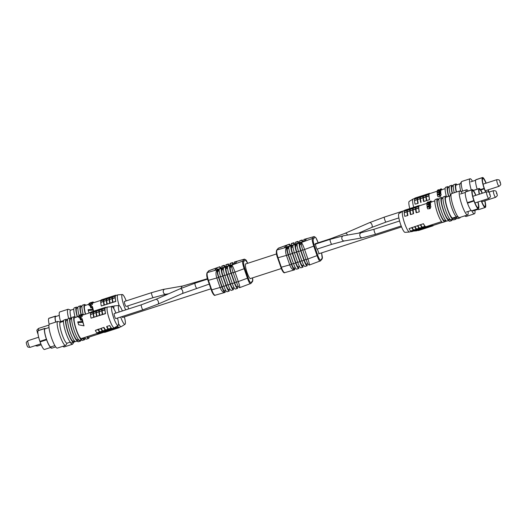 <?xml version="1.0" encoding="UTF-8"?>
<svg xmlns="http://www.w3.org/2000/svg" width="527" height="527" viewBox="0 0 527 527"><rect width="100%" height="100%" fill="white"/><g stroke="black" fill="none" stroke-linecap="round" stroke-linejoin="round"><path stroke-width="0.79" d="M80.071 318.736L80.565 320.152L80.987 320.087A10.942 2.029 -108 0 1 80.756 318.374L80.328 317.149A12.062 2.233 72 0 0 80.493 318.657L80.071 318.736A12.062 2.233 -108 0 1 79.913 317.241L80.328 317.149M80.987 320.087L80.493 318.657M117.514 318.058A9.881 1.831 -108 0 1 118.153 325.469L114.366 327.814A10.942 2.029 -108 0 1 114.28 327.853A10.942 2.029 -108 0 1 109.379 319.25A10.942 2.029 -108 0 1 107.528 307.03A10.942 2.029 -108 0 1 107.62 307.017L112.06 306.688A9.881 1.831 -108 0 1 115.894 313.064M97.363 333.341L81.356 338.538A10.942 2.029 -108 0 1 76.448 329.942A10.942 2.029 -108 0 1 74.597 317.722L78.437 316.477M81.566 315.666L82.686 315.1M105.446 313.479L102.706 314.375A11.278 2.088 -108 0 1 102.152 310.858L102.139 310.666A11.278 2.088 -108 0 1 102.152 309.316L104.893 308.427A11.278 2.088 -108 0 0 104.886 309.771L104.899 309.968A11.278 2.088 -108 0 0 105.446 313.479L105.552 313.618A10.942 2.029 -108 0 1 105.492 307.696L107.528 307.03M105.552 313.618L91.046 318.156A11.278 2.088 -108 0 1 90.492 314.639L93.167 313.578A11.278 2.088 -108 0 1 93.18 312.228L90.492 313.097A11.278 2.088 -108 0 0 90.479 314.448L90.539 314.626M77.917 322.55L78.707 324.816L84.03 325.838A10.942 2.029 -108 0 1 82.535 320.041L82.014 318.545A12.062 2.233 72 0 0 82.811 322.32L77.917 322.55A12.062 2.233 -108 0 1 77.772 321.872L82.166 321.503A12.062 2.233 -108 0 1 81.593 318.624L82.014 318.545M78.78 317.32L79.742 318.051M82.232 316.371L81.85 315.265L80.275 316.74L80.684 317.926L82.232 316.371L81.639 315.89M84.03 325.838L82.811 322.32M90.539 313.084L90.506 312.979A11.278 2.088 -108 0 1 90.987 312.05L93.674 311.18A11.278 2.088 -108 0 1 93.872 311.161M80.275 316.74L78.398 316.226L79.537 315.614L78.826 316.253M78.8 317.524L78.398 316.226M78.912 316.391L80.229 316.49L81.435 315.409L81.033 315.159L81.797 314.981L81.435 315.409M90.604 312.524L82.686 315.093L82.41 314.303L78.971 315.423L80.783 314.632L82.383 314.362L82.647 315.12M80.875 315.917L80.605 315.146M81.263 315.818L81.033 315.159M83.147 314.948L82.871 314.151A12.062 2.233 72 0 0 82.759 314.092L82.265 314.27M91.046 318.156L96.968 316.233A11.278 2.088 -108 0 1 96.415 312.722L96.401 312.524A11.278 2.088 -108 0 1 96.415 311.174L96.428 311.055A11.278 2.088 -108 0 1 96.448 310.923A11.278 2.088 -108 0 1 96.902 310.126L99.412 309.316A11.278 2.088 -108 0 1 99.61 309.303M96.968 316.233L99.834 315.304A11.278 2.088 -108 0 1 99.287 311.786L99.274 311.595A11.278 2.088 -108 0 1 99.28 310.245L99.3 310.126A11.278 2.088 -108 0 1 99.32 309.995A11.278 2.088 -108 0 1 99.774 309.197L102.284 308.381A11.278 2.088 -108 0 1 102.482 308.367M82.245 338.248A12.062 2.233 -108 0 1 81.698 339.599A12.062 2.233 -108 0 1 76.29 330.126A12.062 2.233 -108 0 1 74.254 316.661A12.062 2.233 -108 0 1 75.486 317.432M104.913 308.302A11.278 2.088 -108 0 1 105.387 307.373A11.278 2.088 -108 0 1 105.683 307.386L105.775 307.603M99.834 315.304L102.706 314.375M98.167 329.283L95.321 330.442L100.881 328.637L98.167 329.283A10.942 2.029 -108 0 0 99.899 331.891L100.163 332.135A11.278 2.088 -108 0 1 99.965 331.938L99.873 331.832A11.278 2.088 -108 0 1 98.378 329.454M103.911 327.419L101.039 328.354L103.911 327.419A10.942 2.029 -108 0 0 105.644 330.027L105.901 330.277A11.278 2.088 -108 0 1 105.703 330.073L105.617 329.968A11.278 2.088 -108 0 1 104.115 327.59M109.702 325.541L106.777 326.49L109.702 325.541A10.942 2.029 -108 0 0 112.244 328.512L114.28 327.853M79.215 316.233L78.971 315.423M83.569 314.81A12.062 2.233 72 0 0 83.444 314.665L83.095 314.803M118.153 325.469A9.881 1.831 -108 0 1 113.648 317.735A9.881 1.831 -108 0 1 112.06 306.688M83.068 314.975L82.759 314.092M79.854 316.51L79.537 315.614M93.734 317.287A11.278 2.088 -108 0 1 93.18 313.769M94.017 317.366A10.942 2.029 -108 0 1 93.516 312.208A10.942 2.029 -108 0 1 93.542 312.076M93.18 312.228L93.193 312.103A11.278 2.088 -108 0 1 93.674 311.18M96.889 316.431A10.942 2.029 -108 0 1 96.382 311.279A10.942 2.029 -108 0 1 96.408 311.147L98.938 310.238A11.278 2.088 -108 0 1 99.412 309.316M98.918 310.363A11.278 2.088 -108 0 0 98.911 311.714L96.415 312.722M99.471 315.423A11.278 2.088 -108 0 1 98.924 311.905M99.755 315.502A10.942 2.029 -108 0 1 99.254 310.35A10.942 2.029 -108 0 1 99.28 310.219M93.193 312.103L90.506 312.979M93.167 313.578L90.479 314.448M78.866 315.936L78.444 316.068M102.166 309.191A11.278 2.088 -108 0 1 102.185 309.059A11.278 2.088 -108 0 1 102.646 308.262L105.387 307.373M102.627 314.566A10.942 2.029 -108 0 1 102.126 309.415A10.942 2.029 -108 0 1 102.152 309.283M79.406 315.363L81.981 314.487L79.366 315.337M96.546 310.245A11.278 2.088 -108 0 0 96.066 311.174L96.052 311.292A11.278 2.088 -108 0 0 96.039 312.643L93.529 313.46A11.278 2.088 -108 0 1 93.542 312.109L93.556 311.984A11.278 2.088 -108 0 1 93.575 311.859A11.278 2.088 -108 0 1 94.037 311.062L96.546 310.245A11.278 2.088 -108 0 1 96.737 310.232M96.606 316.352A11.278 2.088 -108 0 1 96.052 312.834M94.096 317.168A11.278 2.088 -108 0 1 93.542 313.651M81.698 339.599L79.663 340.264A12.062 2.233 -108 0 1 74.254 330.785A12.062 2.233 -108 0 1 72.219 317.32L74.254 316.661M104.899 309.968L102.152 310.858M104.886 309.771L102.139 310.666M104.893 308.427L102.152 309.316M112.725 328.354A11.278 2.088 -108 0 1 112.35 328.828A11.278 2.088 -108 0 1 112.053 328.822L111.987 328.795A11.278 2.088 -108 0 1 111.316 328.249L111.23 328.15A11.278 2.088 -108 0 1 109.728 325.765M100.802 332.53A11.278 2.088 -108 0 1 100.637 332.629L97.95 333.505A11.278 2.088 -108 0 1 97.653 333.492L97.633 333.453M100.637 332.629A11.278 2.088 -108 0 1 100.341 332.623L97.587 333.472A11.278 2.088 -108 0 1 96.915 332.926L96.876 332.807M100.275 332.596A11.278 2.088 -108 0 1 99.603 332.05L96.823 332.82A11.278 2.088 -108 0 1 95.321 330.442M102.284 308.381A11.278 2.088 -108 0 0 101.803 309.309L101.79 309.428A11.278 2.088 -108 0 0 101.777 310.778L99.287 311.786M102.343 314.487A11.278 2.088 -108 0 1 101.797 310.97M98.911 311.714L96.401 312.524M98.938 310.238L96.428 311.055M96.039 312.643L93.529 313.46M96.052 311.292L93.542 312.109M96.066 311.174L93.556 311.984M106.546 330.666A11.278 2.088 -108 0 1 106.375 330.772A11.278 2.088 -108 0 1 106.079 330.758L103.503 331.549A11.278 2.088 -108 0 1 103.028 331.206L102.772 330.956A10.942 2.029 -108 0 1 101.039 328.354M106.375 330.772L103.872 331.582A11.278 2.088 -108 0 1 103.575 331.575L103.325 331.358M103.028 331.206A11.278 2.088 -108 0 1 102.837 331.002L102.745 330.903A11.278 2.088 -108 0 1 101.243 328.519M106.013 330.732A11.278 2.088 -108 0 1 105.347 330.192L105.255 330.086A11.278 2.088 -108 0 1 103.753 327.708M103.674 331.595A11.278 2.088 -108 0 1 103.509 331.7A11.278 2.088 -108 0 1 103.213 331.687L103.147 331.667A11.278 2.088 -108 0 1 102.475 331.121L102.383 331.015A11.278 2.088 -108 0 1 100.881 328.637M102.383 331.015L99.873 331.832M103.509 331.7L101 332.517A11.278 2.088 -108 0 1 100.703 332.504L100.453 332.287M103.147 331.667L100.637 332.478A11.278 2.088 -108 0 1 100.163 332.135M105.255 330.086L102.745 330.903M111.987 328.795L109.247 329.685A11.278 2.088 -108 0 1 108.773 329.342L108.509 329.092A10.942 2.029 -108 0 1 106.777 326.49M112.35 328.828L109.609 329.718A11.278 2.088 -108 0 1 109.313 329.711L109.063 329.494M108.773 329.342A11.278 2.088 -108 0 1 108.575 329.138L108.49 329.039A11.278 2.088 -108 0 1 106.988 326.654M111.23 328.15L108.49 329.039M112.053 328.822L109.313 329.711M111.316 328.249L108.575 329.138M99.517 331.951A11.278 2.088 -108 0 1 98.015 329.566M109.412 329.731A11.278 2.088 -108 0 1 109.247 329.836A11.278 2.088 -108 0 1 108.951 329.83L108.885 329.803A11.278 2.088 -108 0 1 108.213 329.256L108.127 329.158A11.278 2.088 -108 0 1 106.625 326.773M109.247 329.836L106.737 330.653A11.278 2.088 -108 0 1 106.441 330.64L106.19 330.422M108.885 329.803L106.375 330.613A11.278 2.088 -108 0 1 105.901 330.277M108.127 329.158L105.617 329.968M99.603 332.05L96.915 332.926M100.341 332.623L97.653 333.492M101.79 309.428L99.28 310.245M101.777 310.778L99.274 311.595M101.803 309.309L99.3 310.126M78.424 339.487L77.285 339.862A10.942 2.029 -108 0 1 72.377 331.259A10.942 2.029 -108 0 1 70.526 319.039L71.665 318.67M106.079 330.758L103.575 331.575M105.347 330.192L102.837 331.002M102.475 331.121L99.965 331.938M103.213 331.687L100.703 332.504M108.951 329.83L106.441 330.64M108.213 329.256L105.703 330.073M78.174 339.572A12.062 2.233 -108 0 1 77.627 340.923A12.062 2.233 -108 0 1 72.219 331.443A12.062 2.233 -108 0 1 70.183 317.979A12.062 2.233 -108 0 1 71.415 318.756M77.627 340.923L75.592 341.582A12.062 2.233 -108 0 1 70.183 332.102A12.062 2.233 -108 0 1 68.148 318.644L70.183 317.979M74.353 340.811L73.213 341.18A10.942 2.029 -108 0 1 68.306 332.583A10.942 2.029 -108 0 1 66.455 320.363L67.601 319.994M74.103 340.89A12.062 2.233 -108 0 1 73.556 342.24A12.062 2.233 -108 0 1 68.148 332.768A12.062 2.233 -108 0 1 66.112 319.303A12.062 2.233 -108 0 1 67.351 320.073M73.556 342.24L71.52 342.906A12.062 2.233 -108 0 1 66.112 333.426A12.062 2.233 -108 0 1 64.077 319.961L66.112 319.303M70.282 342.128L67.054 343.182A10.942 2.029 -108 0 1 62.146 334.579A10.942 2.029 -108 0 1 60.295 322.359L63.53 321.312M67.192 343.136L65.816 345.205A12.615 2.339 -108 0 1 65.532 345.435A12.615 2.339 -108 0 1 59.874 335.515A12.615 2.339 -108 0 1 57.746 321.43A12.615 2.339 -108 0 1 58.108 321.45L60.44 322.32M65.532 345.435L57.291 348.11A12.615 2.339 -108 0 1 51.633 338.196A12.615 2.339 -108 0 1 49.498 324.105L57.746 321.43M210.899 288.816L122.692 317.445A2.622 0.487 -108 0 1 122.014 316.595M151.618 292.643A2.622 0.487 -108 0 0 152.059 295.568A2.622 0.487 -108 0 0 153.238 297.63L126.118 306.437A2.622 0.487 -108 0 1 124.945 304.375A2.622 0.487 -108 0 1 124.497 301.444L151.618 292.643L162.869 289.488L182.955 285.95L207.434 278.711M142.955 309.797A2.622 0.487 72 0 1 141.783 307.735A2.622 0.487 72 0 1 141.335 304.804L114.214 313.605A2.622 0.487 72 0 0 114.662 316.536A2.622 0.487 72 0 0 115.835 318.598L142.955 309.797L157.889 304.204L182.204 293.592L209.252 284.093M467.502 202.605A8.933 1.653 72 0 0 467.554 202.757A8.933 1.653 72 0 0 467.647 203.014L474.168 200.899A8.933 1.653 72 0 0 478.088 207.658A8.933 1.653 72 0 0 478.206 207.585L478.542 208.554A9.967 1.844 72 0 1 478.404 208.639L471.882 210.754A9.967 1.844 72 0 1 467.502 203.185L474.168 200.899M472.37 190.827A8.933 1.653 72 0 0 473.99 200.372L473.845 200.543A9.967 1.844 72 0 1 472.034 189.858L472.37 190.827M472.35 190.767L472.113 189.766A9.967 1.844 72 0 1 472.251 189.68L465.73 191.802A9.967 1.844 72 0 0 465.585 191.881L472.113 189.766M475.697 195.372A8.933 1.653 72 0 0 472.567 190.662A8.933 1.653 72 0 0 472.449 190.734M475.894 195.306A9.967 1.844 72 0 0 472.251 189.68M473.845 200.543L467.324 202.664A9.967 1.844 72 0 1 465.512 191.973L472.034 189.858M477.824 207.645L478.285 207.493A8.933 1.653 72 0 0 477.851 202.012M467.403 202.638A9.493 1.759 72 0 0 467.475 202.849A9.493 1.759 72 0 0 467.568 203.106L467.502 203.185M478.523 208.494L478.285 207.493M474.023 201.07A9.967 1.844 72 0 0 478.404 208.639M478.621 208.461A9.967 1.844 72 0 0 478.048 201.946M484.682 206.485L485.143 206.334A8.933 1.653 72 0 0 484.708 200.853M484.8 206.512L485.4 207.401A9.967 1.844 72 0 1 485.262 207.48L478.733 209.601A9.967 1.844 72 0 1 477.653 208.883M481.434 200.846A8.933 1.653 72 0 0 484.939 206.498A8.933 1.653 72 0 0 485.064 206.426M481.243 200.906A9.967 1.844 72 0 0 485.262 207.48M485.38 207.335L485.143 206.334M485.479 207.309A9.967 1.844 72 0 0 484.906 200.787M473.404 190.484L478.891 188.699L479.227 189.667A8.933 1.653 72 0 0 479.432 194.16M479.208 189.608L478.964 188.607A9.967 1.844 72 0 1 479.109 188.521L473.338 190.399L478.964 188.607M482.152 193.277A8.933 1.653 72 0 0 479.425 189.509A8.933 1.653 72 0 0 479.306 189.575M482.357 193.211A9.967 1.844 72 0 0 479.109 188.521M478.891 188.699A9.967 1.844 72 0 0 479.227 194.226M59.281 315.39L55.631 316.575A9.493 1.759 72 0 0 55.5 316.655A9.493 1.759 72 0 0 55.421 316.747A9.493 1.759 72 0 0 55.763 322.076M55.5 316.655L55.348 316.207L48.84 318.387M49.182 324.388A9.967 1.844 -108 0 1 48.741 318.42L55.269 316.299L55.421 316.747M48.82 318.328A9.967 1.844 -108 0 1 48.958 318.242L55.487 316.128A9.967 1.844 -108 0 1 56.165 316.404M55.671 322.102A9.967 1.844 -108 0 1 55.269 316.299M298.611 266.781L298.888 268.401A6.976 1.291 -108 0 1 298.763 268.493A6.976 1.291 -108 0 1 295.634 263.006L292.333 253.527A6.976 1.291 -108 0 1 291.023 245.819L291.576 247.394A5.303 0.982 72 0 0 292.564 253.25L295.864 262.729A5.303 0.982 72 0 0 298.249 266.899L299.534 266.484M304.257 241.089L303.769 239.699L304.244 239.337A6.976 3.195 74.1 0 0 304.02 239.423M290.799 245.45L289.481 244.126L278.552 248.125L276.991 249.969C276.392 251.148 276.741 253.75 278.039 257.782L281.346 267.268C282.795 271.135 283.967 272.894 284.857 272.551M293.816 244.482L293.335 243.092L291.247 243.77L291.727 245.154L290.008 245.707A5.303 0.982 72 0 0 289.909 245.78L289.349 244.218M294.547 269.85A6.976 3.195 74.1 0 1 294.448 269.883L284.685 272.657C284.033 273.645 281.886 270.575 280.891 267.334L289.731 264.883A6.976 3.195 74.1 0 0 294.448 269.883L294.916 269.521L294.435 268.138M302.228 241.946L301.681 240.378L299.599 241.056L300.146 242.631L300.561 242.492M299.599 241.056L299.797 240.819A6.976 1.291 -108 0 1 299.929 240.727L302.011 240.048A6.976 1.291 -108 0 1 303.328 241.386M302.788 265.424L303.065 267.051A6.976 1.291 -108 0 1 302.939 267.136A6.976 1.291 -108 0 1 299.81 261.655L296.503 252.169A6.976 1.291 -108 0 1 295.199 244.469L295.746 246.037A5.303 0.982 72 0 0 296.741 251.893L300.041 261.379A5.303 0.982 72 0 0 302.419 265.542L303.71 265.127M307.116 265.779A6.976 1.291 -108 0 1 303.98 260.298L300.68 250.812L298.592 251.491L301.899 260.977A6.976 1.291 -108 0 0 305.028 266.458L307.116 265.779A6.976 1.291 -108 0 0 307.241 265.694L306.958 264.073M300.68 250.812A6.976 1.291 -108 0 1 299.376 243.112L299.922 244.686A5.303 0.982 72 0 0 300.917 250.536L304.217 260.022A5.303 0.982 72 0 0 306.595 264.192L307.887 263.77M301.681 240.378L301.885 240.141A6.976 1.291 -108 0 1 302.011 240.048M304.25 241.083L302.531 241.643A5.303 0.982 72 0 0 302.432 241.709L302.241 241.939M297.992 243.118L297.715 241.498A6.976 1.291 -108 0 1 297.841 241.406A6.976 1.291 -108 0 1 299.152 242.743M291.247 243.77L291.451 243.527A6.976 1.291 -108 0 1 291.576 243.441L293.664 242.763A6.976 1.291 -108 0 1 294.982 244.093M298.763 268.493L296.675 269.172A6.976 1.291 -108 0 1 293.546 263.684L290.245 254.205A6.976 1.291 -108 0 1 288.941 246.498L291.227 245.582M296.78 243.724L295.97 243.981L295.627 242.17A6.976 1.291 -108 0 1 295.752 242.084L297.841 241.406M294.672 269.798C293.901 269.916 292.828 268.105 291.457 264.363L288.157 254.877C286.859 250.911 286.411 248.362 286.813 247.229L287.399 248.751A5.303 0.982 72 0 0 288.388 254.6L291.695 264.086A5.303 0.982 72 0 0 294.073 268.256L295.357 267.835M293.335 243.092L293.539 242.848A6.976 1.291 -108 0 1 293.664 242.763M302.768 250.134C301.477 246.168 301.029 243.619 301.424 242.492A6.976 0.718 70.1 0 1 304.599 249.502A8.373 0.942 160.8 0 1 302.768 250.134L306.075 259.62C307.439 263.362 308.512 265.173 309.283 265.055L320.502 260.852A0.837 0.817 -139.8 0 0 320.647 260.061L322.208 258.21L321.575 252.894M301.424 242.492L304.507 241.274L306.615 238.777L303.769 239.699M302.939 267.136L300.851 267.815A6.976 1.291 -108 0 1 297.722 262.327L294.422 252.848A6.976 1.291 -108 0 1 293.111 245.147L295.403 244.225M298.592 251.491A6.976 1.291 -108 0 1 297.287 243.79L299.58 242.875M291.075 245.635L291.839 245.121L292.116 245.905L291.556 246.517M289.086 247.222L286.833 247.855M296.141 244.726L295.528 245.167M292.432 245.134L291.905 245.305M288.888 246.28L287.307 246.794M301.273 243.191L300.779 243.349L300.574 242.479L302.36 241.965M300.271 243.388L299.876 243.718M297.09 244.686L296.457 243.955L297.972 243.514M317.794 241.906L318.11 242.789L317.794 241.906C316.523 238.5 315.554 236.933 314.889 237.203A0.837 0.817 -139.8 0 0 313.835 236.669L304.244 239.337M278.658 248.039L278.552 248.125A0.837 0.817 40.2 0 0 278.19 248.369L289.356 244.172A6.976 0.718 70.1 0 1 289.402 244.166M289.158 244.442L286.313 245.371L284.211 247.861L287.05 246.939M286.807 246.774L286.313 245.371M297.511 241.735L295.423 242.413M320.133 261.102C319.52 261.359 318.499 259.547 317.07 255.667L313.769 246.188C312.445 242.163 311.944 239.607 312.274 238.52L313.835 236.669L303.96 239.475M299.501 242.894L296.813 243.817M296.747 243.619L300.021 242.677L300.298 243.461M293.137 245.114L295.897 244.021L296.167 244.805M296.187 244.752L295.917 243.968L295.258 244.376M288.987 246.438L287.459 246.979L286.556 247.064L287.241 246.61L287.367 246.952M302.34 241.906L300.502 242.565M287.241 246.61L286.971 246.932L287.59 246.886L289.626 246.102M291.839 245.121L291.339 245.714L291.615 246.498M300.318 243.415L300.041 242.624L299.599 242.934M286.978 246.959L287.59 246.886M297.88 243.599L296.457 243.955M304.382 241.313L302.92 241.788M289.54 245.865L289.29 246.168L289.89 246.135M292.419 245.147L292.92 245.845M302.854 241.603L304.817 240.905M287.459 246.979L287.729 247.769M320.502 260.852L322.063 259.007A0.837 0.817 -139.8 0 0 322.208 258.21M314.889 237.203L313.328 239.047A0.837 0.817 -139.8 0 0 312.274 238.52L301.477 242.42M276.616 250.226A0.837 0.817 40.2 0 1 276.629 250.213L276.629 250.213A0.837 0.817 40.2 0 1 276.991 249.969L286.866 247.163M295.482 244.153L293.21 245.029M315.726 244.166A2.793 0.514 72 0 0 315.673 244.205A2.793 0.514 72 0 0 316.088 246.952A2.793 0.514 72 0 0 317.373 249.475L317.939 250.641A2.793 0.514 72 0 0 319.421 253.553M113.937 308.763A10.942 2.029 -108 0 1 114.385 305.877A10.942 2.029 -108 0 1 114.471 305.858L118.918 305.528A9.881 1.831 -108 0 1 122.376 310.956M112.139 306.688A10.942 2.029 -108 0 1 112.35 306.536L114.385 305.877M89.103 337.089A12.062 2.233 -108 0 1 88.556 338.446A12.062 2.233 -108 0 1 86.691 336.806M104.221 332.188L88.207 337.379A10.942 2.029 -108 0 1 87.087 336.681M111.862 306.701A11.278 2.088 -108 0 1 112.244 306.22A11.278 2.088 -108 0 1 112.541 306.227L112.626 306.444M124.372 316.898A9.881 1.831 -108 0 1 125.011 324.309L121.223 326.654A10.942 2.029 -108 0 1 121.138 326.694L119.102 327.353A10.942 2.029 -108 0 1 117.442 325.91M121.138 326.694A10.942 2.029 -108 0 1 118.529 323.604M119.142 312.01A9.881 1.831 -108 0 1 118.918 305.528M87.074 313.67L88.2 313.308M88.556 338.446L86.52 339.105A12.062 2.233 -108 0 1 84.656 337.464M119.583 327.201A11.278 2.088 -108 0 1 119.207 327.675A11.278 2.088 -108 0 1 118.911 327.662L118.845 327.636A11.278 2.088 -108 0 1 118.173 327.096L118.088 326.99A11.278 2.088 -108 0 1 117.35 325.963M125.011 324.309A9.881 1.831 -108 0 1 120.663 317.037M107.66 331.371A11.278 2.088 -108 0 1 107.495 331.476L104.801 332.346A11.278 2.088 -108 0 1 104.504 332.339L104.491 332.293M107.495 331.476A11.278 2.088 -108 0 1 107.198 331.463L104.438 332.313A11.278 2.088 -108 0 1 103.773 331.766L103.727 331.648M107.133 331.437A11.278 2.088 -108 0 1 106.461 330.897L106.368 330.791A11.278 2.088 -108 0 1 106.355 330.778L103.681 331.667A11.278 2.088 -108 0 1 103.648 331.621M113.397 329.507A11.278 2.088 -108 0 1 113.233 329.612A11.278 2.088 -108 0 1 112.936 329.599L110.36 330.389A11.278 2.088 -108 0 1 109.886 330.047L109.629 329.803A10.942 2.029 -108 0 1 109.557 329.731M113.233 329.612L110.723 330.422A11.278 2.088 -108 0 1 110.426 330.416L110.176 330.198M116.269 328.578A11.278 2.088 -108 0 1 116.105 328.677A11.278 2.088 -108 0 1 115.808 328.67L113.233 329.461A11.278 2.088 -108 0 1 112.758 329.118L112.495 328.868A10.942 2.029 -108 0 1 112.422 328.795M112.87 329.579A11.278 2.088 -108 0 1 112.198 329.032L112.113 328.927A11.278 2.088 -108 0 1 112.093 328.914M110.532 330.442A11.278 2.088 -108 0 1 110.36 330.541A11.278 2.088 -108 0 1 110.064 330.534L109.998 330.508A11.278 2.088 -108 0 1 109.333 329.961L109.241 329.862A11.278 2.088 -108 0 1 109.227 329.843M109.241 329.862L106.731 330.673A11.278 2.088 -108 0 1 106.717 330.66L106.823 330.778A11.278 2.088 -108 0 0 107.014 330.982A11.278 2.088 -108 0 0 107.488 331.325L109.998 330.508M110.36 330.541L107.857 331.358A11.278 2.088 -108 0 1 107.561 331.345L107.31 331.134M112.113 328.927L109.603 329.744M118.845 327.636L116.105 328.525A11.278 2.088 -108 0 1 115.624 328.183L115.367 327.939A10.942 2.029 -108 0 1 114.939 327.458M119.207 327.675L116.467 328.565A11.278 2.088 -108 0 1 116.171 328.552L115.92 328.334M115.624 328.183A11.278 2.088 -108 0 1 115.433 327.985L115.341 327.88A11.278 2.088 -108 0 1 114.991 327.425M118.088 326.99L115.341 327.88M118.911 327.662L116.171 328.552M118.173 327.096L115.433 327.985M115.742 328.644A11.278 2.088 -108 0 1 115.07 328.104L114.978 327.998A11.278 2.088 -108 0 1 114.682 327.616M116.105 328.677L113.595 329.494A11.278 2.088 -108 0 1 113.298 329.487L113.048 329.27M112.758 329.118A11.278 2.088 -108 0 1 112.561 328.914L112.475 328.815A11.278 2.088 -108 0 1 112.449 328.782M114.978 327.998L112.475 328.815M106.461 330.897L103.773 331.766M107.198 331.463L104.504 332.339M85.282 338.334L84.136 338.703A10.942 2.029 -108 0 1 83.016 337.998M112.936 329.599L110.426 330.416M112.198 329.032L109.688 329.849M109.333 329.961L106.823 330.778M110.064 330.534L107.561 331.345M115.808 328.67L113.298 329.487M115.07 328.104L112.561 328.914M85.031 338.413A12.062 2.233 -108 0 1 84.485 339.763A12.062 2.233 -108 0 1 82.62 338.13M76.797 317.01A12.062 2.233 -108 0 1 77.034 316.826A12.062 2.233 -108 0 1 77.344 316.832M84.485 339.763L82.449 340.422A12.062 2.233 -108 0 1 81.283 339.737M80.954 339.843A12.062 2.233 -108 0 1 80.414 341.088A12.062 2.233 -108 0 1 78.938 340.007M80.414 341.088L78.378 341.746A12.062 2.233 -108 0 1 77.212 341.055M75.289 341.575L73.912 342.023A10.942 2.029 -108 0 1 73.813 342.043M74.05 341.977L72.673 344.045A12.615 2.339 -108 0 1 72.39 344.276A12.615 2.339 -108 0 1 70.19 342.161M72.39 344.276L64.142 346.95A12.615 2.339 -108 0 1 62.957 346.272M404.354 210.688L402.799 211.195A10.942 2.029 72 0 0 402.72 211.235A10.942 2.029 72 0 0 404.65 223.415A10.942 2.029 72 0 0 409.466 232.032A10.942 2.029 72 0 0 409.558 232.012L411.113 231.505M430.724 202.408L430.473 201.558L427.035 202.678L430.447 201.617L430.724 202.408M426.758 203.422L419.242 205.859A10.942 2.029 72 0 0 419.301 211.788L416.429 212.717L419.301 211.788M413.557 213.646L410.685 214.581L413.557 213.646A10.942 2.029 72 0 1 413.056 208.494L413.122 208.145A11.278 2.088 72 0 0 413.096 208.27L413.082 208.396A11.278 2.088 72 0 0 413.069 209.746L413.082 209.937A11.278 2.088 72 0 0 413.636 213.455M407.819 215.51L404.795 216.32L407.819 215.51A10.942 2.029 72 0 1 407.312 210.359L407.378 210.01A11.278 2.088 72 0 0 407.358 210.135L407.345 210.26A11.278 2.088 72 0 0 407.331 211.61L409.854 210.984A11.278 2.088 72 0 0 410.408 214.502M429.966 203.903L430.493 203.778A10.942 2.029 -108 0 1 430.493 203.527L430.104 202.414A12.062 2.233 72 0 0 430.098 202.638L429.571 202.77L430.164 203.284L429.465 204.305L430.368 205.253L429.551 206.874L427.107 207.249A12.062 2.233 -108 0 1 427.022 206.755L429.433 206.347L429.894 205.115M430.579 204.476L430.137 203.132L430.579 204.476L430.401 205.108L429.966 203.857M427.107 207.249L427.674 208.883L430.151 208.606L430.875 206.709L430.315 205.023M428.873 205.899L428.425 204.621L426.791 204.963L427.232 206.222L429.874 205.925M427.898 204.397L428.728 204.199L428.339 203.073L426.758 203.468A12.062 2.233 -108 0 1 426.771 203.264L430.104 202.414M430.875 206.709L430.309 205.023M430.493 203.778L430.098 202.638M419.723 205.701A11.278 2.088 72 0 0 419.499 205.576L419.433 205.55A11.278 2.088 72 0 0 419.136 205.543A11.278 2.088 72 0 0 418.655 206.465L418.642 206.591A11.278 2.088 72 0 0 418.629 207.941L418.642 208.132A11.278 2.088 72 0 0 419.196 211.65M431.402 201.913L431.086 200.991L429.88 201.426L430.974 200.971M431.541 202.157L431.086 200.991M428.438 202.025L427.707 202.157M427.628 202.058L428.392 201.881M427.133 204.562L426.758 203.468M438.662 199.555A12.062 2.233 72 0 0 437.423 198.784L435.388 199.443A12.062 2.233 72 0 0 437.423 212.908A12.062 2.233 72 0 0 442.832 222.387L444.867 221.729A12.062 2.233 72 0 0 445.414 220.372M404.288 212.789L404.229 212.612A11.278 2.088 72 0 1 404.242 211.268L406.982 210.372A11.278 2.088 72 0 0 406.969 211.722L404.242 212.809A11.278 2.088 72 0 0 404.795 216.32M407.667 209.311A11.278 2.088 72 0 0 407.476 209.324L404.736 210.214A11.278 2.088 72 0 0 404.255 211.143L404.288 211.248M423.451 223.705L409.071 228.606L423.451 223.705A10.942 2.029 72 0 0 425.994 226.676L441.593 221.617M426.791 204.963A12.062 2.233 -108 0 1 426.765 204.641L429.11 204.12L429.729 203.244M429.946 205.326L428.425 204.621M402.72 211.235L398.932 213.58A9.881 1.831 72 0 0 400.678 224.574A9.881 1.831 72 0 0 405.026 232.354L409.466 232.032M427.292 203.534L427.035 202.678M428.761 202.757L428.635 202.408M430.151 208.606L429.551 206.874M429.749 203.382L428.339 203.073M415.955 207.434A10.942 2.029 72 0 0 415.928 207.566A10.942 2.029 72 0 0 416.429 212.717M419.136 205.543L416.449 206.413A11.278 2.088 72 0 0 415.987 207.21A11.278 2.088 72 0 0 415.968 207.342L415.955 207.46A11.278 2.088 72 0 0 415.941 208.811L415.955 209.002A11.278 2.088 72 0 0 416.508 212.519M415.955 209.002L418.642 208.132M413.412 207.447A11.278 2.088 72 0 0 413.214 207.46L410.704 208.277A11.278 2.088 72 0 0 410.25 209.074A11.278 2.088 72 0 0 410.23 209.206L410.21 209.324A11.278 2.088 72 0 0 410.204 210.675L412.727 210.056A11.278 2.088 72 0 0 413.273 213.573M410.217 210.866A11.278 2.088 72 0 0 410.764 214.384M413.214 207.46A11.278 2.088 72 0 0 412.74 208.389L412.72 208.514A11.278 2.088 72 0 0 412.713 209.865L412.727 210.056M410.21 209.298A10.942 2.029 72 0 0 410.184 209.43A10.942 2.029 72 0 0 410.685 214.581M415.955 207.46L418.642 206.591M415.941 208.811L418.629 207.941M415.968 207.342L418.655 206.465M407.476 209.324A11.278 2.088 72 0 0 406.996 210.253L406.982 210.372M406.982 211.913A11.278 2.088 72 0 0 407.536 215.431M430.039 201.749L427.443 202.552L430.058 201.703M416.277 206.518A11.278 2.088 72 0 0 416.086 206.531L413.576 207.348A11.278 2.088 72 0 0 413.122 208.145M416.086 206.531A11.278 2.088 72 0 0 415.605 207.46L415.592 207.579A11.278 2.088 72 0 0 415.579 208.929L415.592 209.12A11.278 2.088 72 0 0 416.146 212.638M437.423 198.784A12.062 2.233 72 0 0 439.459 212.249A12.062 2.233 72 0 0 444.867 221.729M404.255 211.143L406.996 210.253M404.229 212.612L406.969 211.722M409.071 228.606A11.278 2.088 72 0 0 410.573 230.991L413.405 230.2A11.278 2.088 72 0 0 414.077 230.747L414.143 230.773A11.278 2.088 72 0 0 414.439 230.78A11.278 2.088 72 0 0 414.604 230.674M411.383 231.617L411.403 231.663A11.278 2.088 72 0 0 411.699 231.669L414.439 230.78M410.619 230.971L410.665 231.089A11.278 2.088 72 0 0 411.33 231.636L414.077 230.747M423.477 223.935A11.278 2.088 72 0 0 424.979 226.314L425.065 226.419A11.278 2.088 72 0 0 425.737 226.959L425.803 226.985A11.278 2.088 72 0 0 426.099 226.999A11.278 2.088 72 0 0 426.475 226.518M407.345 211.801A11.278 2.088 72 0 0 407.898 215.319M410.54 208.382A11.278 2.088 72 0 0 410.342 208.396A11.278 2.088 72 0 0 409.868 209.318L409.854 209.443A11.278 2.088 72 0 0 409.841 210.793L409.854 210.984M410.342 208.396L407.839 209.206A11.278 2.088 72 0 0 407.378 210.01M413.082 209.937L415.592 209.12M410.23 209.206L412.74 208.389M410.204 210.675L412.713 209.865M410.21 209.324L412.72 208.514M413.082 208.396L415.592 207.579M413.069 209.746L415.579 208.929M413.096 208.27L415.605 207.46M438.912 199.476L437.766 199.845A10.942 2.029 72 0 0 439.617 212.065A10.942 2.029 72 0 0 444.524 220.661L445.664 220.293M417.707 225.569A10.942 2.029 72 0 0 419.439 228.171L419.703 228.422A11.278 2.088 72 0 0 420.177 228.764L422.753 227.974A11.278 2.088 72 0 0 423.049 227.987A11.278 2.088 72 0 0 423.214 227.881M417.555 225.852A11.278 2.088 72 0 0 419.057 228.237L419.143 228.336A11.278 2.088 72 0 0 419.815 228.883L419.881 228.909A11.278 2.088 72 0 0 420.177 228.916A11.278 2.088 72 0 0 420.342 228.817M415.045 226.669A11.278 2.088 72 0 0 416.547 229.047L419.057 228.237M414.841 226.498A10.942 2.029 72 0 0 416.574 229.107L416.831 229.357A11.278 2.088 72 0 0 417.305 229.7L419.815 228.883M417.127 229.508L417.371 229.719A11.278 2.088 72 0 0 417.667 229.732L420.177 228.916M417.918 225.74A11.278 2.088 72 0 0 419.42 228.119L422.015 227.407A11.278 2.088 72 0 0 422.687 227.947M419.993 228.573L420.243 228.79A11.278 2.088 72 0 0 420.539 228.797L423.049 227.987M420.579 224.634A10.942 2.029 72 0 0 422.311 227.242L422.575 227.493A11.278 2.088 72 0 0 423.049 227.835L425.737 226.959M420.427 224.924A11.278 2.088 72 0 0 421.929 227.302M411.969 227.433A10.942 2.029 72 0 0 413.702 230.035L413.958 230.286A11.278 2.088 72 0 0 414.439 230.628L417.009 229.838A11.278 2.088 72 0 0 417.305 229.851A11.278 2.088 72 0 0 417.476 229.746M411.811 227.717A11.278 2.088 72 0 0 413.313 230.101M411.403 231.663L414.143 230.773M410.665 231.089L413.405 230.2M420.79 224.805A11.278 2.088 72 0 0 422.285 227.19L424.979 226.314M422.865 227.644L423.115 227.855A11.278 2.088 72 0 0 423.412 227.868L426.099 226.999M412.173 227.598A11.278 2.088 72 0 0 413.675 229.983L416.277 229.271A11.278 2.088 72 0 0 416.943 229.812M414.255 230.437L414.505 230.655A11.278 2.088 72 0 0 414.802 230.661L417.305 229.851M414.683 226.788A11.278 2.088 72 0 0 416.185 229.166M423.115 227.855L425.803 226.985M422.377 227.289L425.065 226.419M407.331 211.61L409.841 210.793M407.345 210.26L409.854 209.443M407.358 210.135L409.868 209.318M417.371 229.719L419.881 228.909M416.64 229.153L419.143 228.336M419.505 228.224L422.015 227.407M420.243 228.79L422.753 227.974M414.505 230.655L417.009 229.838M413.767 230.082L416.277 229.271M442.726 198.238A12.062 2.233 72 0 0 441.494 197.46L439.459 198.126A12.062 2.233 72 0 0 441.494 211.59A12.062 2.233 72 0 0 446.903 221.063L448.938 220.405A12.062 2.233 72 0 0 449.485 219.054M441.494 197.46A12.062 2.233 72 0 0 443.53 210.925A12.062 2.233 72 0 0 448.938 220.405M442.976 198.152L441.837 198.527A10.942 2.029 72 0 0 443.688 210.741A10.942 2.029 72 0 0 448.596 219.344L449.735 218.968M446.797 196.914A12.062 2.233 72 0 0 445.565 196.143L443.53 196.802A12.062 2.233 72 0 0 445.565 210.266A12.062 2.233 72 0 0 450.974 219.746L453.009 219.08A12.062 2.233 72 0 0 453.556 217.73M445.565 196.143A12.062 2.233 72 0 0 447.601 209.608A12.062 2.233 72 0 0 453.009 219.08M449.887 195.912L445.908 197.203A10.942 2.029 72 0 0 447.759 209.423A10.942 2.029 72 0 0 452.667 218.02L456.645 216.729M462.225 193.435A12.615 2.339 72 0 0 459.794 190.939L451.547 193.613A12.615 2.339 72 0 0 451.27 193.844L449.788 196.064A10.942 2.029 72 0 0 451.883 208.086A10.942 2.029 72 0 0 456.474 216.663L458.977 217.592A12.615 2.339 72 0 0 459.34 217.618L467.587 214.937A12.615 2.339 72 0 0 468.081 211.492M451.27 193.844A12.615 2.339 72 0 0 453.681 207.697A12.615 2.339 72 0 0 458.977 217.592M459.794 190.939A12.615 2.339 72 0 0 461.929 205.023A12.615 2.339 72 0 0 467.587 214.937M90.354 306.569L90.848 307.992L91.27 307.92A10.942 2.029 -108 0 1 91.033 306.213L90.611 304.981A12.062 2.233 72 0 0 90.769 306.49L90.354 306.569A12.062 2.233 -108 0 1 90.196 305.074L90.611 304.981M91.27 307.92L90.769 306.49M119.155 305.581A10.942 2.029 -108 0 1 117.811 294.87A10.942 2.029 -108 0 1 117.896 294.85L122.343 294.527A9.881 1.831 -108 0 1 126.177 300.897M85.598 314.151A10.942 2.029 -108 0 1 84.88 305.555L88.72 304.31M91.843 303.499L92.963 302.933M115.729 301.319L112.989 302.208A11.278 2.088 -108 0 1 112.435 298.69L112.422 298.499A11.278 2.088 -108 0 1 112.435 297.149L115.176 296.26A11.278 2.088 -108 0 0 115.163 297.61L115.176 297.801A11.278 2.088 -108 0 0 115.729 301.319L115.828 301.457A10.942 2.029 -108 0 1 115.775 295.528L117.811 294.87M115.828 301.457L101.329 305.996A11.278 2.088 -108 0 1 100.776 302.478L103.45 301.411A11.278 2.088 -108 0 1 103.463 300.061L100.769 300.937A11.278 2.088 -108 0 0 100.762 302.287L100.822 302.458M93.589 311.207A10.942 2.029 -108 0 1 92.818 307.88L92.297 306.385A12.062 2.233 72 0 0 93.088 310.159L88.2 310.39L88.991 312.656L90.018 312.715M89.056 305.153L90.025 305.884M92.515 304.204L92.133 303.104L90.552 304.58L90.967 305.765L92.515 304.204L91.922 303.73M93.47 311.246L93.088 310.159M88.2 310.39A12.062 2.233 -108 0 1 88.055 309.711L92.449 309.336A12.062 2.233 -108 0 1 91.876 306.457L92.297 306.385M100.822 300.917L100.789 300.812A11.278 2.088 -108 0 1 101.263 299.883L103.957 299.013A11.278 2.088 -108 0 1 104.148 299M90.552 304.58L88.681 304.066L89.821 303.447L89.103 304.092M89.083 305.357L88.681 304.066M89.195 304.224L90.512 304.323L91.718 303.249L91.309 302.992L92.073 302.821L91.718 303.249M100.888 300.364L92.969 302.933L92.693 302.136L89.254 303.262L91.066 302.472L92.666 302.202L92.93 302.959M91.158 303.756L90.888 302.979M91.54 303.651L91.309 302.992M93.424 302.781L93.147 301.991A12.062 2.233 72 0 0 93.042 301.931L92.548 302.103M101.329 305.996L107.245 304.072A11.278 2.088 -108 0 1 106.698 300.555L106.685 300.364A11.278 2.088 -108 0 1 106.691 299.013L106.711 298.888A11.278 2.088 -108 0 1 106.731 298.763A11.278 2.088 -108 0 1 107.185 297.966L109.695 297.149A11.278 2.088 -108 0 1 109.893 297.136M107.245 304.072L110.117 303.137A11.278 2.088 -108 0 1 109.563 299.626L109.55 299.428A11.278 2.088 -108 0 1 109.563 298.084L109.576 297.959A11.278 2.088 -108 0 1 109.603 297.827A11.278 2.088 -108 0 1 110.057 297.03L112.567 296.22A11.278 2.088 -108 0 1 112.758 296.207M85.394 314.217A12.062 2.233 -108 0 1 84.531 304.494A12.062 2.233 -108 0 1 85.769 305.265M115.189 296.134A11.278 2.088 -108 0 1 115.67 295.212A11.278 2.088 -108 0 1 115.966 295.219L116.052 295.436M110.117 303.137L112.989 302.208M89.491 304.072L89.254 303.262M93.852 302.643A12.062 2.233 72 0 0 93.72 302.498L93.378 302.636M125.676 309.889A9.881 1.831 -108 0 1 123.931 305.574A9.881 1.831 -108 0 1 122.343 294.527M93.345 302.808L93.042 301.931M90.13 304.349L89.821 303.447M104.017 305.12A11.278 2.088 -108 0 1 103.463 301.602M104.3 305.199A10.942 2.029 -108 0 1 103.793 300.047A10.942 2.029 -108 0 1 103.819 299.916L103.839 299.823A11.278 2.088 -108 0 1 103.859 299.692A11.278 2.088 -108 0 1 104.32 298.895L106.823 298.084A11.278 2.088 -108 0 1 107.021 298.065M103.463 300.061L103.476 299.942A11.278 2.088 -108 0 1 103.957 299.013M107.165 304.27A10.942 2.029 -108 0 1 106.665 299.112A10.942 2.029 -108 0 1 106.691 298.987M109.695 297.149A11.278 2.088 -108 0 0 109.214 298.078L109.201 298.196A11.278 2.088 -108 0 0 109.194 299.547L106.698 300.555M109.754 303.256A11.278 2.088 -108 0 1 109.208 299.738M110.038 303.335A10.942 2.029 -108 0 1 109.537 298.183A10.942 2.029 -108 0 1 109.563 298.051M103.476 299.942L100.789 300.812M103.45 301.411L100.762 302.287M89.149 303.769L88.727 303.908M112.449 297.03A11.278 2.088 -108 0 1 112.468 296.899A11.278 2.088 -108 0 1 112.93 296.102L115.67 295.212M112.91 302.406A10.942 2.029 -108 0 1 112.409 297.254A10.942 2.029 -108 0 1 112.435 297.123M89.689 303.196L92.258 302.327L89.643 303.17M106.329 299.132A11.278 2.088 -108 0 0 106.322 300.482L103.812 301.292A11.278 2.088 -108 0 1 103.826 299.942L106.349 299.007A11.278 2.088 -108 0 1 106.823 298.084M106.889 304.191A11.278 2.088 -108 0 1 106.335 300.673M104.379 305.001A11.278 2.088 -108 0 1 103.826 301.484M83.312 314.711A12.062 2.233 -108 0 1 82.495 305.153L84.531 304.494M115.176 297.801L112.435 298.69M115.163 297.61L112.422 298.499M115.176 296.26L112.435 297.149M127.797 305.891A9.881 1.831 -108 0 1 128.502 308.974M112.567 296.22A11.278 2.088 -108 0 0 112.086 297.142L112.073 297.268A11.278 2.088 -108 0 0 112.06 298.618L109.563 299.626M112.626 302.327A11.278 2.088 -108 0 1 112.073 298.809M109.201 298.196L106.691 299.013M109.194 299.547L106.685 300.364M109.214 298.078L106.711 298.888M106.322 300.482L103.812 301.292M106.349 299.007L103.839 299.823M112.073 297.268L109.563 298.084M112.06 298.618L109.55 299.428M112.086 297.142L109.576 297.959M81.263 314.487A10.942 2.029 -108 0 1 80.809 306.879L81.948 306.51M81.053 314.547A12.062 2.233 -108 0 1 80.46 305.818A12.062 2.233 -108 0 1 81.698 306.589M79.057 315.35A12.062 2.233 -108 0 1 78.424 306.477L80.46 305.818M77.456 316.793A10.942 2.029 -108 0 1 76.738 308.203L77.877 307.827M77.238 316.806A12.062 2.233 -108 0 1 76.389 307.136A12.062 2.233 -108 0 1 77.627 307.913M75.071 316.99A12.062 2.233 -108 0 1 74.36 307.801L76.389 307.136M71.224 318.532A10.942 2.029 -108 0 1 70.578 310.199L73.806 309.151M68.662 318.473A12.615 2.339 -108 0 1 68.029 309.263A12.615 2.339 -108 0 1 68.391 309.29L70.717 310.153M60.539 321.589A12.615 2.339 -108 0 1 59.782 311.944L68.029 309.263M55.691 346.911L51.692 348.209A9.967 1.844 -108 0 1 50.605 347.491M448.523 220.543A12.062 2.233 72 0 0 449.689 221.228L451.725 220.569A12.062 2.233 72 0 0 452.265 219.324M434.94 200.873L430.678 202.151M431.725 224.818A10.942 2.029 72 0 0 432.851 225.523L442.528 222.381M415.533 230.424A10.942 2.029 72 0 0 416.323 230.872A10.942 2.029 72 0 0 416.416 230.852L417.97 230.352M450.249 219.495A12.062 2.233 72 0 0 451.725 220.569M417.404 229.805A11.278 2.088 72 0 0 417.43 229.831L420.263 229.047A11.278 2.088 72 0 0 420.928 229.588L420.994 229.614A11.278 2.088 72 0 0 421.297 229.62A11.278 2.088 72 0 0 421.462 229.522M418.24 230.464L418.254 230.503A11.278 2.088 72 0 0 418.55 230.516L421.297 229.62M417.476 229.818L417.516 229.937A11.278 2.088 72 0 0 418.188 230.477L420.928 229.588M431.593 224.858A11.278 2.088 72 0 0 431.83 225.154L431.923 225.26A11.278 2.088 72 0 0 432.595 225.806L432.66 225.826A11.278 2.088 72 0 0 432.957 225.839A11.278 2.088 72 0 0 433.332 225.365M426.218 226.933A10.942 2.029 72 0 0 426.297 227.018L426.56 227.269A11.278 2.088 72 0 0 427.035 227.605L429.61 226.821A11.278 2.088 72 0 0 429.907 226.827A11.278 2.088 72 0 0 430.072 226.729M425.895 227.065A11.278 2.088 72 0 0 425.915 227.078L426 227.183A11.278 2.088 72 0 0 426.672 227.723L426.738 227.75A11.278 2.088 72 0 0 427.035 227.763A11.278 2.088 72 0 0 427.199 227.657M423.385 227.875A11.278 2.088 72 0 0 423.405 227.895L425.915 227.078M423.359 227.881A10.942 2.029 72 0 0 423.425 227.947L423.688 228.198A11.278 2.088 72 0 0 424.163 228.54L426.672 227.723M423.978 228.349L424.228 228.566A11.278 2.088 72 0 0 424.525 228.573L427.035 227.763M426.238 226.92A11.278 2.088 72 0 0 426.271 226.959L428.873 226.248A11.278 2.088 72 0 0 429.545 226.794M426.85 227.42L427.101 227.631A11.278 2.088 72 0 0 427.397 227.644L429.907 226.827M428.859 225.747A10.942 2.029 72 0 0 429.169 226.083L429.426 226.333A11.278 2.088 72 0 0 429.9 226.676L432.595 225.806M420.487 228.81A10.942 2.029 72 0 0 420.559 228.883L420.816 229.126A11.278 2.088 72 0 0 421.29 229.469L423.866 228.685A11.278 2.088 72 0 0 424.163 228.692A11.278 2.088 72 0 0 424.327 228.586M418.254 230.503L420.994 229.614M417.516 229.937L420.263 229.047M428.906 225.734A11.278 2.088 72 0 0 429.143 226.03L431.83 225.154M429.722 226.485L429.973 226.702A11.278 2.088 72 0 0 430.269 226.709L432.957 225.839M420.52 228.804A11.278 2.088 72 0 0 420.533 228.823L423.128 228.112A11.278 2.088 72 0 0 423.8 228.659M421.113 229.278L421.356 229.495A11.278 2.088 72 0 0 421.653 229.508L424.163 228.692M429.973 226.702L432.66 225.826M429.235 226.129L431.923 225.26M424.228 228.566L426.738 227.75M423.491 227.993L426 227.183M426.363 227.065L428.873 226.248M427.101 227.631L429.61 226.821M421.356 229.495L423.866 228.685M420.625 228.929L423.128 228.112M452.594 219.219A12.062 2.233 72 0 0 453.76 219.911L455.796 219.245A12.062 2.233 72 0 0 456.342 217.895M448.655 196.314A12.062 2.233 72 0 0 448.345 196.307A12.062 2.233 72 0 0 448.108 196.492M453.931 217.611A12.062 2.233 72 0 0 455.796 219.245M454.327 217.48A10.942 2.029 72 0 0 455.447 218.185L456.593 217.816M455.967 216.953A12.062 2.233 72 0 0 457.831 218.586L459.867 217.928A12.062 2.233 72 0 0 460.302 217.302M459.076 217.625A12.062 2.233 72 0 0 459.867 217.928M465.005 215.774A12.615 2.339 72 0 0 465.835 216.439A12.615 2.339 72 0 0 466.197 216.459L474.438 213.784A12.615 2.339 72 0 0 474.939 210.332M468.246 190.978A12.615 2.339 72 0 0 466.652 189.779A12.615 2.339 72 0 0 466.059 191.69M471.724 210.774A12.615 2.339 72 0 0 474.438 213.784M414.637 198.527L413.082 199.028A10.942 2.029 72 0 0 412.997 199.068A10.942 2.029 72 0 0 413.715 207.302M441.007 190.24L440.75 189.397L437.318 190.51L440.73 189.45L441.007 190.24M437.041 191.255L429.518 193.692A10.942 2.029 72 0 0 429.577 199.621L426.712 200.556L429.577 199.621M423.84 201.485L426.712 200.556L423.84 201.485A10.942 2.029 72 0 1 423.339 196.334L423.398 195.978A11.278 2.088 72 0 0 423.379 196.11L423.365 196.228A11.278 2.088 72 0 0 423.352 197.579L423.365 197.77A11.278 2.088 72 0 0 423.919 201.288M418.102 203.35L415.072 204.16L418.102 203.35A10.942 2.029 72 0 1 417.595 198.198L417.661 197.842A11.278 2.088 72 0 0 417.641 197.974L417.621 198.093A11.278 2.088 72 0 0 417.615 199.443L420.138 198.824A11.278 2.088 72 0 0 420.684 202.335M440.243 191.736L440.776 191.611A10.942 2.029 -108 0 1 440.776 191.367L440.388 190.247A12.062 2.233 72 0 0 440.381 190.478L439.854 190.603L440.447 191.117L439.749 192.144L440.651 193.086L439.828 194.713L437.384 195.089A12.062 2.233 -108 0 1 437.298 194.595L439.709 194.18L440.177 192.948M440.862 192.309L440.42 190.972L440.862 192.309L440.684 192.948L440.249 191.696M441.158 194.542L440.592 192.856L441.158 194.542L440.434 196.439L439.828 194.713M437.384 195.089L437.957 196.723L440.434 196.439M439.156 193.738L438.708 192.46L437.074 192.796L437.509 194.055L440.15 193.765M438.181 192.236L439.011 192.032L438.616 190.912L437.035 191.308A12.062 2.233 -108 0 1 437.054 191.097L440.388 190.247M440.776 191.611L440.381 190.478M429.999 193.541A11.278 2.088 72 0 0 429.782 193.409L429.716 193.389A11.278 2.088 72 0 0 429.419 193.376A11.278 2.088 72 0 0 428.938 194.305L428.925 194.423A11.278 2.088 72 0 0 428.912 195.774L428.925 195.965A11.278 2.088 72 0 0 429.479 199.483M441.685 189.746L441.369 188.824L440.164 189.265L441.257 188.804M441.824 189.997L441.369 188.824M438.721 189.858L437.983 189.99M437.904 189.891L438.668 189.72M437.417 192.401L437.035 191.308M448.938 187.395A12.062 2.233 72 0 0 447.706 186.617L445.671 187.283A12.062 2.233 72 0 0 446.382 196.472M414.571 200.629L414.512 200.451A11.278 2.088 72 0 1 414.518 199.101L417.265 198.211A11.278 2.088 72 0 0 417.252 199.562L414.525 200.642A11.278 2.088 72 0 0 415.072 204.16M417.951 197.151A11.278 2.088 72 0 0 417.753 197.164L415.012 198.053A11.278 2.088 72 0 0 414.538 198.975L414.565 199.087M437.074 192.796A12.062 2.233 -108 0 1 437.048 192.48L439.393 191.953L440.005 191.084M440.229 193.165L438.708 192.46M412.997 199.068L409.209 201.413A9.881 1.831 72 0 0 409.782 208.573M437.568 191.367L437.318 190.51M439.037 190.59L438.919 190.24M440.032 191.215L438.616 190.912M426.231 195.267A10.942 2.029 72 0 0 426.205 195.398A10.942 2.029 72 0 0 426.712 200.556M429.419 193.376L426.725 194.252A11.278 2.088 72 0 0 426.271 195.049A11.278 2.088 72 0 0 426.251 195.174L426.238 195.3A11.278 2.088 72 0 0 426.224 196.65L426.238 196.841A11.278 2.088 72 0 0 426.791 200.359M426.238 196.841L428.925 195.965M423.695 195.286A11.278 2.088 72 0 0 423.497 195.3L420.987 196.11A11.278 2.088 72 0 0 420.533 196.914A11.278 2.088 72 0 0 420.506 197.039L420.493 197.164A11.278 2.088 72 0 0 420.487 198.514L423.003 197.888A11.278 2.088 72 0 0 423.556 201.406M420.5 198.705A11.278 2.088 72 0 0 421.047 202.223M423.497 195.3A11.278 2.088 72 0 0 423.016 196.228L423.003 196.347A11.278 2.088 72 0 0 422.99 197.697L423.003 197.888M420.493 197.131A10.942 2.029 72 0 0 420.467 197.263A10.942 2.029 72 0 0 420.968 202.414M426.238 195.3L428.925 194.423M426.224 196.65L428.912 195.774M426.251 195.174L428.938 194.305M417.753 197.164A11.278 2.088 72 0 0 417.279 198.086L417.265 198.211M417.265 199.753A11.278 2.088 72 0 0 417.819 203.27M440.322 189.582L437.726 190.385L440.341 189.536M426.56 194.351A11.278 2.088 72 0 0 426.369 194.364L423.86 195.181A11.278 2.088 72 0 0 423.398 195.978M426.369 194.364A11.278 2.088 72 0 0 425.888 195.293L425.875 195.418A11.278 2.088 72 0 0 425.862 196.769L425.875 196.96A11.278 2.088 72 0 0 426.429 200.477M447.706 186.617A12.062 2.233 72 0 0 448.549 196.288M414.538 198.975L417.279 198.086M414.512 200.451L417.252 199.562M417.628 199.634A11.278 2.088 72 0 0 418.181 203.152M420.823 196.215A11.278 2.088 72 0 0 420.625 196.228A11.278 2.088 72 0 0 420.151 197.157L420.131 197.276A11.278 2.088 72 0 0 420.124 198.626L420.138 198.824M420.625 196.228L418.115 197.045A11.278 2.088 72 0 0 417.661 197.842M423.365 197.77L425.875 196.96M420.506 197.039L423.016 196.228M420.487 198.514L422.99 197.697M420.493 197.164L423.003 196.347M423.365 196.228L425.875 195.418M423.352 197.579L425.862 196.769M423.379 196.11L425.888 195.293M449.188 187.309L448.049 187.684A10.942 2.029 72 0 0 448.767 196.275M417.615 199.443L420.124 198.626M417.621 198.093L420.131 197.276M417.641 197.974L420.151 197.157M453.009 186.071A12.062 2.233 72 0 0 451.771 185.3L449.735 185.959A12.062 2.233 72 0 0 450.433 195.089M451.771 185.3A12.062 2.233 72 0 0 452.206 193.402M453.26 185.991L452.12 186.36A10.942 2.029 72 0 0 452.416 193.33M457.08 184.753A12.062 2.233 72 0 0 455.842 183.976L453.806 184.641A12.062 2.233 72 0 0 454.241 192.737M455.842 183.976A12.062 2.233 72 0 0 456.277 192.078M460.17 183.745L456.191 185.043A10.942 2.029 72 0 0 456.487 192.012M472.502 181.268A12.615 2.339 72 0 0 470.077 178.772L461.83 181.446A12.615 2.339 72 0 0 461.547 181.677L460.071 183.903A10.942 2.029 72 0 0 460.796 191.42M461.547 181.677A12.615 2.339 72 0 0 462.587 191.097M470.077 178.772A12.615 2.339 72 0 0 471.283 189.997M482.653 178.666A8.933 1.653 72 0 0 484.267 188.211L484.129 188.383A9.967 1.844 72 0 1 482.317 177.691L482.653 178.666M482.633 178.6L482.389 177.599A9.967 1.844 72 0 1 482.534 177.52L476.006 179.635A9.967 1.844 72 0 0 475.868 179.72L482.389 177.599M485.98 183.205A8.933 1.653 72 0 0 482.851 178.501A8.933 1.653 72 0 0 482.732 178.574M486.177 183.146A9.967 1.844 72 0 0 482.534 177.52M477.159 189.153A9.967 1.844 72 0 1 475.789 179.812L482.317 177.691M488.588 192.098A8.933 1.653 72 0 0 488.134 189.845M480.696 189.951L484.451 188.732A8.933 1.653 72 0 0 485.808 192.091M480.446 189.575L484.129 188.383M480.762 190.056L484.451 188.732M484.306 188.903A9.967 1.844 72 0 0 485.598 192.157M488.845 192.171A9.967 1.844 72 0 0 488.331 189.779M229.001 289.369L229.278 290.99A6.976 1.291 72 0 1 229.153 291.075A6.976 1.291 72 0 1 226.024 285.594L222.723 276.108L220.635 276.787L223.935 286.273A6.976 1.291 72 0 0 227.065 291.754L229.153 291.075M207.012 272.808A0.837 0.817 40.2 0 1 207.388 272.551C206.788 273.73 207.137 276.339 208.435 280.371L211.735 289.85L220.121 287.465A6.976 3.195 74.1 0 0 224.838 292.465L225.306 292.103L224.825 290.72M224.561 290.772A5.303 0.982 -108 0 1 224.462 290.838A5.303 0.982 -108 0 1 222.084 286.675L218.784 277.189A5.303 0.982 -108 0 1 217.789 271.333L217.447 269.521L217.203 269.817C216.808 270.95 217.256 273.5 218.547 277.465A8.373 0.942 160.8 0 1 216.821 277.986A6.976 3.195 -105.9 0 1 217.203 269.817M225.062 292.38C224.291 292.498 223.217 290.687 221.854 286.945L218.547 277.465M236.465 282.202A8.373 0.942 -19.2 0 0 238.29 281.57A6.976 0.718 70.1 0 1 239.719 287.637L239.673 287.637C238.902 287.755 237.835 285.944 236.465 282.202L233.165 272.722C231.867 268.757 231.419 266.207 231.821 265.074L242.664 261.102L244.396 259.152L234.634 261.926A6.976 3.195 -105.9 0 0 234.41 262.011L234.396 263.79M234.166 262.288L237.005 261.366L234.904 263.856L231.867 265.002M228.626 265.68L230.483 265.061L230.194 263.401A6.976 1.291 72 0 1 230.319 263.316L232.407 262.637A6.976 1.291 72 0 0 232.282 262.723L229.989 263.645M228.731 289.415A5.303 0.982 -108 0 1 228.639 289.488A5.303 0.982 -108 0 1 226.261 285.318L222.954 275.832A5.303 0.982 -108 0 1 221.966 269.982L221.419 268.408A6.976 1.291 72 0 0 222.723 276.108M229.548 265.325A6.976 1.291 72 0 0 228.231 263.994L226.142 264.666A6.976 1.291 72 0 0 226.017 264.758L226.333 266.497M232.908 288.065A5.303 0.982 -108 0 1 232.815 288.131A5.303 0.982 -108 0 1 230.431 283.961L227.13 274.481A5.303 0.982 -108 0 1 226.142 268.625L225.589 267.051A6.976 1.291 72 0 0 226.9 274.758L230.2 284.237A6.976 1.291 72 0 0 233.329 289.725A6.976 1.291 72 0 0 233.454 289.633L233.178 288.012M221.617 268.164L219.331 269.086A6.976 1.291 72 0 0 220.635 276.787M225.793 266.814L223.507 267.729A6.976 1.291 72 0 0 224.812 275.43L228.112 284.916A6.976 1.291 72 0 0 231.241 290.403L233.329 289.725M237.084 286.708A5.303 0.982 -108 0 1 236.985 286.774A5.303 0.982 -108 0 1 234.607 282.604L231.307 273.124A5.303 0.982 -108 0 1 230.312 267.268L229.765 265.7A6.976 1.291 72 0 0 231.07 273.401L234.377 282.88A6.976 1.291 72 0 0 237.506 288.368A6.976 1.291 72 0 0 237.631 288.282L237.354 286.655M233.718 263.968A6.976 1.291 72 0 0 232.407 262.637M232.578 264.396L232.078 262.966M232.776 264.356L232.829 264.297A5.303 0.982 -108 0 1 232.921 264.231L234.647 263.671M229.97 265.456L227.677 266.372A6.976 1.291 72 0 0 228.988 274.08L232.288 283.559A6.976 1.291 72 0 0 235.417 289.046L237.506 288.368M221.195 268.039L219.871 266.715L216.709 267.953L214.601 270.443L217.447 269.521M222.117 267.736L220.398 268.296A5.303 0.982 -108 0 0 220.299 268.362L219.548 267.031M228.231 263.994A6.976 1.291 72 0 0 228.105 264.08L225.813 264.995M228.395 265.746L227.901 264.323M228.652 265.654A5.303 0.982 -108 0 1 228.744 265.582L230.47 265.028M225.372 266.682A6.976 1.291 72 0 0 224.054 265.344A6.976 1.291 72 0 0 223.929 265.437L224.219 267.09M224.462 267.024L224.476 267.005A5.303 0.982 -108 0 1 224.574 266.939L226.294 266.379M222.163 267.861L221.841 266.115A6.976 1.291 72 0 1 221.966 266.023L224.054 265.344M232.143 265.443L230.306 266.425M227.624 267.308L226.123 267.617L225.872 266.781L229.067 265.588M220.095 268.605L217.862 269.33M219.127 270.041L217.783 270.496M223.606 268.612L221.992 268.954L221.742 268.124L225.345 266.958M224.937 292.432A6.976 3.195 74.1 0 1 224.838 292.465L215.075 295.245C214.423 296.227 212.276 293.157 211.281 289.922L211.735 289.85C213.191 293.723 214.357 295.482 215.247 295.133M250.529 283.684C249.91 283.941 248.889 282.136 247.466 278.256L244.159 268.77C242.835 264.752 242.334 262.196 242.664 261.102A0.837 0.817 -139.8 0 1 243.718 261.636C243.309 262.637 243.678 264.916 244.831 268.46L248.131 277.94C249.403 281.352 250.371 282.92 251.036 282.643L252.598 280.799L252.552 277.867L252.841 280.219L252.453 281.596A0.837 0.817 -139.8 0 0 252.598 280.799M219.799 266.754A6.976 0.718 -109.9 0 0 219.752 266.754L209.048 270.621L207.388 272.551L217.256 269.745M217.196 269.35L216.709 267.953M223.725 265.674L221.636 266.352M227.644 266.425L227.499 266.945M227.354 266.517L225.872 266.781M230.009 265.575L235.207 263.731M219.522 268.856L221.281 268.276M225.306 266.84L222.157 267.979L225.589 267.051M234.759 263.902L234.232 264.073M234.792 263.862L232.829 264.567M217.493 269.653L218.909 269.192L219.133 269.837M232.46 264.646L231.952 264.903M216.9 269.699L217.756 269.033L217.928 269.514M217.756 269.033L217.308 269.567M223.329 267.821L221.742 268.124M232.479 264.626L230.549 265.292L230.609 266.333M218.909 269.192L219.113 270.061M218.843 269.277L217.506 269.705M207.987 280.417L207.981 280.436C206.775 277.386 206.452 274.844 207.019 272.795A0.837 0.817 40.2 0 1 207.019 272.795L208.58 270.95A0.837 0.817 40.2 0 1 208.942 270.707L219.739 266.807M239.719 287.637L250.892 283.44A0.837 0.817 -139.8 0 0 251.036 282.643M247.736 263.289L245.279 259.791A0.837 0.817 -139.8 0 0 244.225 259.258L234.35 262.064M228.922 265.799L226.267 266.682M226.3 266.702L227.697 266.352M246.043 263.836A7.819 1.449 72 0 0 245.74 263.79A7.819 1.449 72 0 0 245.602 263.889A7.819 1.449 72 0 0 246.919 272.09A7.819 1.449 72 0 0 250.569 278.658A7.819 1.449 72 0 0 250.707 278.559A7.819 1.449 72 0 0 250.78 278.44M46.659 339.658L40.092 341.911A9.967 1.844 -108 0 0 44.466 349.48L50.994 347.365A9.967 1.844 -108 0 1 46.613 339.796L46.679 339.717A9.493 1.759 -108 0 1 46.587 339.454A9.493 1.759 -108 0 1 46.501 339.19L39.907 341.391A9.967 1.844 -108 0 1 38.096 330.699L44.617 328.584L44.775 329.032A9.493 1.759 72 0 0 46.501 339.19M51.382 346.74A9.967 1.844 -108 0 1 51.211 347.188L51.112 347.221M51.211 347.188L51.086 346.838M50.987 346.865L51.132 347.28A9.967 1.844 -108 0 1 50.994 347.365M46.613 339.796L40.092 341.911M46.679 339.717A9.493 1.759 72 0 0 50.842 346.918L54.861 345.613M48.998 327.557L44.986 328.861A9.493 1.759 72 0 0 44.854 328.94A9.493 1.759 72 0 0 44.775 329.032M44.854 328.94L44.696 328.492L38.194 330.666M38.175 330.607A9.967 1.844 -108 0 1 38.313 330.521L44.841 328.407A9.967 1.844 -108 0 1 45.52 328.683M46.429 339.269A9.967 1.844 -108 0 1 44.617 328.584M361.509 232.638A2.622 2.154 80.1 0 0 359.961 236.089A2.622 2.154 80.1 0 0 362.405 237.809L375.744 234.238A2.622 0.487 72 0 1 374.572 232.176A2.622 0.487 72 0 1 374.124 229.252L361.509 232.638L343.512 235.76A2.622 2.154 80.1 0 0 341.97 239.218A2.622 2.154 80.1 0 0 344.414 240.931L331.793 244.324L317.023 249.113M343.512 235.76L330.172 239.33A2.622 0.487 72 0 0 330.613 242.255A2.622 0.487 72 0 0 331.793 244.324M330.581 239.199A2.622 0.487 -108 0 1 330.706 238.698L315.324 243.691M347.537 235.062A2.622 1.469 -113.6 0 0 345.159 233.29L330.706 238.698M369.473 222.677L384.407 217.084A2.622 0.487 -108 0 0 384.848 220.016A2.622 0.487 -108 0 0 386.027 222.078L371.575 227.493A2.622 1.469 -113.6 0 0 371.996 224.831A2.622 1.469 -113.6 0 0 369.473 222.677L345.159 233.29M195.451 283.058A2.622 0.487 -108 0 1 195.57 282.558M141.335 304.804L155.794 299.389L180.109 288.783L195.043 283.19A2.622 0.487 72 0 0 195.484 286.115A2.622 0.487 72 0 0 196.663 288.183M181.229 288.302A2.622 2.154 -99.9 0 1 182.955 285.95M180.109 288.783A2.622 1.469 66.4 0 1 182.632 290.93A2.622 1.469 66.4 0 1 182.204 293.592M153.238 297.63L165.86 294.244A2.622 2.154 -99.9 0 1 163.416 292.531A2.622 2.154 -99.9 0 1 164.964 289.073M155.794 299.389A2.622 1.469 66.4 0 1 158.317 301.543A2.622 1.469 66.4 0 1 157.889 304.204M474.959 202.948L488.773 198.468A3.491 0.646 -108 0 1 487.205 195.721A3.491 0.646 -108 0 1 486.619 191.828L472.805 196.314M489.609 194.674L489.958 194.259L489.609 194.674M481.81 201.795L495.63 197.309A3.491 0.646 -108 0 1 494.062 194.568A3.491 0.646 -108 0 1 493.476 190.669L488.74 192.203M496.816 193.106L496.46 193.521L496.816 193.106M48.978 325.047L38.59 328.413A3.491 0.646 72 0 0 38.636 330.422M295.864 262.729L297.656 262.15M306.009 259.442L304.217 260.022M291.695 264.086L293.486 263.507M301.833 260.793L300.041 261.379M292.564 253.25L294.356 252.664M301.312 244.232L299.922 244.686M302.887 241.564L302.432 241.709M300.087 242.473L299.468 242.677M295.377 244.001L295.917 243.83M289.909 245.78L291.391 245.299M287.399 248.751L288.783 248.296M291.576 247.394L292.959 246.946M297.136 245.589L295.746 246.037M288.941 246.498L291.023 245.819M293.546 263.684L295.634 263.006M292.333 253.527L290.245 254.205M301.885 240.141L299.797 240.819M297.722 262.327L299.81 261.655M296.503 252.169L294.422 252.848M293.111 245.147L295.199 244.469M298.532 251.313L296.741 251.893M302.709 249.956L300.917 250.536M297.715 241.498L295.627 242.17M293.539 242.848L291.451 243.527M288.388 254.6L290.179 254.021M288.157 254.877A8.373 0.942 160.8 0 1 286.424 255.397L289.731 264.883A8.373 0.942 -19.2 0 0 291.457 264.363M286.813 247.229A6.976 3.195 74.1 0 0 286.424 255.397L277.584 257.855C276.379 254.804 276.062 252.255 276.629 250.213L278.19 248.369M306.075 259.62A8.373 0.942 -19.2 0 0 307.9 258.988A6.976 0.718 70.1 0 1 309.329 265.055M313.328 239.047C312.913 240.055 313.288 242.328 314.441 245.872L304.599 249.502L307.9 258.988L317.741 255.358C319.006 258.764 319.975 260.331 320.647 260.061M301.899 260.977L303.98 260.298M297.287 243.79L299.376 243.112M314.006 236.564L315.759 237.532L317.781 241.873M277.597 257.828L280.898 267.314L277.584 257.855M314.441 245.872L317.741 255.358M429.617 208.699L429.018 206.986M36.574 345.238A3.491 0.646 72 0 0 37.325 346.061L41.218 344.796M439.893 196.538L439.301 194.819M485.235 190.787L499.056 186.301A3.491 0.646 -108 0 1 497.488 183.561A3.491 0.646 -108 0 1 496.902 179.661L483.081 184.147M499.886 182.513L500.242 182.098L499.886 182.513M222.084 286.675L223.876 286.089M236.399 282.024L234.607 282.604M226.261 285.318L228.053 284.738M232.223 283.381L230.431 283.961M220.299 268.362L222.13 267.769M217.789 271.333L219.179 270.885M221.966 269.982L223.349 269.528M227.526 268.171L226.142 268.625M231.709 266.82L230.312 267.268M234.219 263.843L232.829 264.297M224.476 267.005L226.307 266.412M218.784 277.189L220.569 276.609M221.854 286.945A8.373 0.942 -19.2 0 1 220.121 287.465L216.821 277.986L207.981 280.436L211.281 289.922L208 280.45M244.831 268.46L234.989 272.084A8.373 0.942 160.8 0 1 233.165 272.722M248.131 277.94L238.29 281.57L234.989 272.084A6.976 0.718 -109.9 0 0 231.821 265.074M233.099 272.538L231.307 273.124M232.282 262.723L230.194 263.401M219.331 269.086L221.419 268.408M222.954 275.832L224.746 275.252M223.935 286.273L226.024 285.594M228.105 264.08L226.017 264.758M228.112 284.916L230.2 284.237M226.9 274.758L224.812 275.43M227.677 266.372L229.765 265.7M231.07 273.401L228.988 274.08M232.288 283.559L234.377 282.88M228.922 273.895L227.13 274.481M223.929 265.437L221.841 266.115M230.549 265.292L230.819 266.082M245.279 259.791L243.718 261.636M38.669 337.221L27.944 340.699A3.491 0.646 72 0 0 28.537 344.592A3.491 0.646 72 0 0 30.098 347.339L40.823 343.854M82.212 316.141L81.83 315.054M96.382 311.279L96.448 310.923M102.126 309.415L102.185 309.059M93.516 312.208L93.575 311.859M99.254 310.35L99.32 309.995M362.405 237.809L344.414 240.931M371.575 227.493L358.63 233.138M330.172 239.33L314.797 244.317M375.744 234.238L401.192 225.984M318.394 253.922L401.561 226.926M281.332 268.526L250.266 278.605M276.51 253.948L245.523 264.007M386.027 222.078L398.86 217.908M374.124 229.252L399.571 220.991M384.407 217.084L404.387 210.596M195.043 283.19L207.552 279.126M165.86 294.244L168.732 293.743M460.394 194.028L465.341 192.421M466.257 212.085L471.197 210.477M488.773 198.468C491.605 196.084 490.097 196.723 489.978 194.206C488.845 192.849 490.235 191.9 486.619 191.828M473.108 210.925L478.055 209.324M493.476 190.669C497.113 190.761 495.683 191.683 496.836 193.047C496.954 195.563 498.463 194.931 495.63 197.309M38.59 328.413C35.757 330.798 37.272 330.159 37.384 332.675L38.016 334.019M300.08 242.44L298.73 242.881M294.692 244.192L295.904 243.797M292.669 245.984L292.399 245.2M322.069 258.994L322.452 257.631L321.589 252.888M112.244 306.22L110.426 306.806M77.034 316.826L75.42 317.346M71.679 318.565L71.349 318.67M63.635 320.587L59.439 321.944M415.928 207.566L415.987 207.21M410.184 209.43L410.25 209.074M92.489 303.974L92.113 302.887M106.665 299.112L106.731 298.763M112.409 297.254L112.468 296.899M103.793 300.047L103.859 299.692M109.537 298.183L109.603 297.827M37.325 346.061L35.197 345.686M445.111 221.544L446.6 221.057M442.66 198.152L442.99 198.047M413.517 231.083L416.323 230.872M446.731 196.834L448.345 196.307M464.498 215.938L465.835 216.439M460.98 191.617L466.652 189.779M440.954 189.983L445.117 188.633M426.205 195.398L426.271 195.049M420.467 197.263L420.533 196.914M470.677 181.861L475.617 180.26M499.056 186.301C501.888 183.923 500.38 184.562 500.261 182.039C499.122 180.682 500.518 179.74 496.902 179.661M224.462 290.838L225.754 290.423M238.283 286.352L236.985 286.774M228.639 289.488L229.924 289.066M234.1 287.709L232.815 288.131M250.892 283.44L252.453 281.596M247.749 263.283L246.149 260.114L244.396 259.152M208.58 270.95L209.048 270.621M27.944 340.699C25.112 343.077 26.62 342.438 26.739 344.961C27.885 346.325 26.455 347.247 30.098 347.339"/></g></svg>
